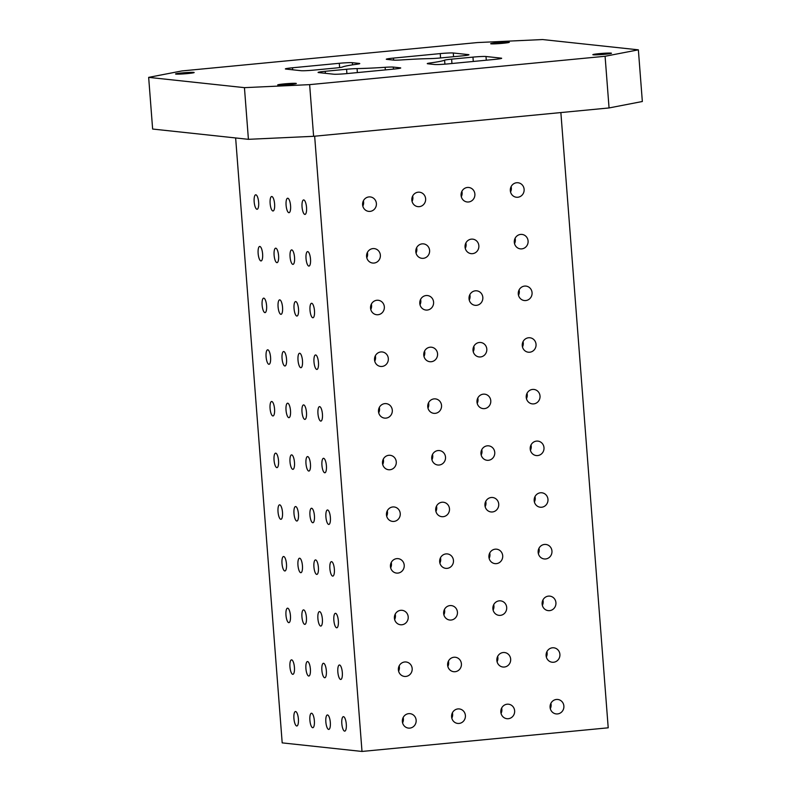<?xml version="1.0" encoding="UTF-8"?>
<svg xmlns="http://www.w3.org/2000/svg" width="791" height="791" viewBox="0 0 791 791"><rect width="100%" height="100%" fill="white"/><g stroke="black" fill="none" stroke-linecap="round" stroke-linejoin="round"><path stroke-width="1.19" d="M285.858 69.064L301.025 70.696A10.382 0.613 -4.4 0 0 314.067 70.092L335.404 68.046A10.382 0.613 -4.4 0 0 342.434 67.017A51.919 3.075 -4.4 0 1 356.751 64.249A10.382 0.613 -4.4 0 0 359.757 63.577A10.382 0.613 -4.4 0 0 359.252 63.428L352.331 62.687A10.382 0.613 -4.4 0 0 339.29 63.29L292.512 67.779A10.382 0.613 -4.4 0 0 285.353 68.916A10.382 0.613 -4.4 0 0 285.858 69.064M318.585 72.584L333.743 74.206A10.382 0.613 -4.4 0 0 346.784 73.603L393.562 69.114A10.382 0.613 -4.4 0 0 400.73 67.977A10.382 0.613 -4.4 0 0 400.226 67.828L393.305 67.087A10.382 0.613 -4.4 0 0 385.128 67.294A51.919 3.075 -4.4 0 1 357.067 68.59A10.382 0.613 -4.4 0 0 346.577 69.242L325.239 71.289A10.382 0.613 -4.4 0 0 318.081 72.436A10.382 0.613 -4.4 0 0 318.585 72.584M148.659 77.37L152.633 129.042L248.414 139.325L313.612 136.309L609.06 107.942L642.341 101.505L638.367 49.833L605.085 56.27L309.637 84.637L244.439 87.653L148.659 77.37L181.94 70.933L477.388 42.566L542.586 39.55L638.367 49.833M501.168 58.139L486 56.507A10.382 0.613 -4.4 0 0 472.959 57.11L451.621 59.157A10.382 0.613 -4.4 0 0 444.591 60.185A51.919 3.075 -4.4 0 1 430.264 62.954A10.382 0.613 -4.4 0 0 427.269 63.626A10.382 0.613 -4.4 0 0 427.773 63.774L434.694 64.516A10.382 0.613 -4.4 0 0 447.736 63.913L494.513 59.424A10.382 0.613 -4.4 0 0 501.672 58.287A10.382 0.613 -4.4 0 0 501.168 58.139L501.197 58.504M468.44 54.619L453.283 52.997A10.382 0.613 -4.4 0 0 440.241 53.6L393.453 58.089A10.382 0.613 -4.4 0 0 386.295 59.226A10.382 0.613 -4.4 0 0 386.799 59.374L393.72 60.116A10.382 0.613 -4.4 0 0 401.897 59.908A51.919 3.075 -4.4 0 1 429.958 58.613A10.382 0.613 -4.4 0 0 440.439 57.961L461.786 55.914A10.382 0.613 -4.4 0 0 468.944 54.767A10.382 0.613 -4.4 0 0 468.44 54.619L468.47 54.994M175.998 74.097A9.344 0.554 -4.4 0 0 186.33 73.682A9.344 0.554 -4.4 0 0 194.171 72.535A9.344 0.554 -4.4 0 0 184.817 72.693A9.344 0.554 -4.4 0 0 175.543 73.968A9.344 0.554 -4.4 0 0 175.998 74.097M491.142 43.841A9.344 0.554 -4.4 0 0 501.474 43.426A9.344 0.554 -4.4 0 0 509.325 42.269A9.344 0.554 -4.4 0 0 499.961 42.437A9.344 0.554 -4.4 0 0 490.687 43.703A9.344 0.554 -4.4 0 0 491.142 43.841M593.299 54.806A9.344 0.554 -4.4 0 0 603.642 54.391A9.344 0.554 -4.4 0 0 611.483 53.244A9.344 0.554 -4.4 0 0 602.119 53.402A9.344 0.554 -4.4 0 0 592.845 54.678A9.344 0.554 -4.4 0 0 593.299 54.806M278.155 85.062A9.344 0.554 -4.4 0 0 288.497 84.647A9.344 0.554 -4.4 0 0 296.338 83.5A9.344 0.554 -4.4 0 0 286.975 83.658A9.344 0.554 -4.4 0 0 277.7 84.934A9.344 0.554 -4.4 0 0 278.155 85.062M560.868 112.569L608.21 727.809L362.001 751.45L282.189 742.878L235.639 137.96M448.428 661.128A7.267 6.911 -83.9 0 1 447.854 666.477M444.453 609.456A7.267 6.911 -83.9 0 1 443.87 614.805M440.468 557.784A7.267 6.911 -83.9 0 1 439.895 563.133M436.494 506.111A7.267 6.911 -83.9 0 1 435.92 511.451M432.519 454.439A7.267 6.911 -83.9 0 1 431.945 459.779M428.544 402.767A7.267 6.911 -83.9 0 1 427.971 408.107M424.569 351.095A7.267 6.911 -83.9 0 1 423.996 356.434M420.594 299.423A7.267 6.911 -83.9 0 1 420.021 304.762M416.62 247.741A7.267 6.911 -83.9 0 1 416.046 253.09M412.645 196.069A7.267 6.911 -83.9 0 1 412.062 201.418M497.668 656.401A7.267 6.911 -83.9 0 1 497.094 661.741M493.693 604.729A7.267 6.911 -83.9 0 1 493.119 610.069M489.718 553.057A7.267 6.911 -83.9 0 1 489.145 558.397M485.733 501.385A7.267 6.911 -83.9 0 1 485.16 506.724M481.759 449.713A7.267 6.911 -83.9 0 1 481.185 455.052M477.784 398.031A7.267 6.911 -83.9 0 1 477.21 403.38M473.809 346.359A7.267 6.911 -83.9 0 1 473.236 351.708M469.834 294.687A7.267 6.911 -83.9 0 1 469.261 300.036M465.859 243.015A7.267 6.911 -83.9 0 1 465.286 248.364M461.885 191.343A7.267 6.911 -83.9 0 1 461.311 196.692M403.163 717.526A7.267 6.911 -83.9 0 1 402.589 722.875M399.178 665.854A7.267 6.911 -83.9 0 1 398.605 671.203M395.203 614.182A7.267 6.911 -83.9 0 1 394.63 619.531M391.229 562.51A7.267 6.911 -83.9 0 1 390.655 567.859M387.254 510.838A7.267 6.911 -83.9 0 1 386.68 516.187M383.279 459.166A7.267 6.911 -83.9 0 1 382.706 464.515M379.304 407.494A7.267 6.911 -83.9 0 1 378.731 412.833M375.33 355.821A7.267 6.911 -83.9 0 1 374.756 361.161M371.355 304.149A7.267 6.911 -83.9 0 1 370.781 309.489M367.37 252.477A7.267 6.911 -83.9 0 1 366.797 257.817M363.395 200.805A7.267 6.911 -83.9 0 1 362.822 206.144M402.362 721.55A7.267 6.911 -83.9 0 1 410.035 713.66A7.267 6.911 -83.9 0 1 416.125 721.619A7.267 6.911 -83.9 0 1 402.362 721.55M398.387 669.878A7.267 6.911 -83.9 0 1 406.06 661.988A7.267 6.911 -83.9 0 1 412.151 669.947A7.267 6.911 -83.9 0 1 398.387 669.878M394.412 618.206A7.267 6.911 -83.9 0 1 402.085 610.316A7.267 6.911 -83.9 0 1 408.176 618.275A7.267 6.911 -83.9 0 1 394.412 618.206M390.438 566.534A7.267 6.911 -83.9 0 1 398.1 558.644A7.267 6.911 -83.9 0 1 404.201 566.603A7.267 6.911 -83.9 0 1 390.438 566.534M386.463 514.862A7.267 6.911 -83.9 0 1 394.126 506.972A7.267 6.911 -83.9 0 1 400.226 514.931A7.267 6.911 -83.9 0 1 386.463 514.862M382.488 463.18A7.267 6.911 -83.9 0 1 390.151 455.3A7.267 6.911 -83.9 0 1 396.251 463.259A7.267 6.911 -83.9 0 1 382.488 463.18M378.503 411.508A7.267 6.911 -83.9 0 1 386.176 403.628A7.267 6.911 -83.9 0 1 392.277 411.587A7.267 6.911 -83.9 0 1 378.503 411.508M374.529 359.836A7.267 6.911 -83.9 0 1 382.201 351.955A7.267 6.911 -83.9 0 1 388.302 359.915A7.267 6.911 -83.9 0 1 374.529 359.836M370.554 308.164A7.267 6.911 -83.9 0 1 378.227 300.273A7.267 6.911 -83.9 0 1 384.317 308.243A7.267 6.911 -83.9 0 1 370.554 308.164M366.579 256.492A7.267 6.911 -83.9 0 1 374.252 248.601A7.267 6.911 -83.9 0 1 380.342 256.571A7.267 6.911 -83.9 0 1 366.579 256.492M362.604 204.82A7.267 6.911 -83.9 0 1 370.277 196.929A7.267 6.911 -83.9 0 1 376.368 204.899A7.267 6.911 -83.9 0 1 362.604 204.82M451.602 716.824A7.267 6.911 -83.9 0 1 459.274 708.934A7.267 6.911 -83.9 0 1 465.375 716.893A7.267 6.911 -83.9 0 1 451.602 716.824M447.627 665.152A7.267 6.911 -83.9 0 1 455.3 657.262A7.267 6.911 -83.9 0 1 461.39 665.221A7.267 6.911 -83.9 0 1 447.627 665.152M443.652 613.47A7.267 6.911 -83.9 0 1 451.325 605.59A7.267 6.911 -83.9 0 1 457.416 613.549A7.267 6.911 -83.9 0 1 443.652 613.47M439.677 561.798A7.267 6.911 -83.9 0 1 447.35 553.918A7.267 6.911 -83.9 0 1 453.441 561.877A7.267 6.911 -83.9 0 1 439.677 561.798M435.703 510.126A7.267 6.911 -83.9 0 1 443.365 502.245A7.267 6.911 -83.9 0 1 449.466 510.205A7.267 6.911 -83.9 0 1 435.703 510.126M431.728 458.454A7.267 6.911 -83.9 0 1 439.391 450.563A7.267 6.911 -83.9 0 1 445.491 458.533A7.267 6.911 -83.9 0 1 431.728 458.454M427.753 406.782A7.267 6.911 -83.9 0 1 435.416 398.891A7.267 6.911 -83.9 0 1 441.516 406.861A7.267 6.911 -83.9 0 1 427.753 406.782M423.768 355.11A7.267 6.911 -83.9 0 1 431.441 347.219A7.267 6.911 -83.9 0 1 437.542 355.189A7.267 6.911 -83.9 0 1 423.768 355.11M419.794 303.437A7.267 6.911 -83.9 0 1 427.466 295.547A7.267 6.911 -83.9 0 1 433.567 303.517A7.267 6.911 -83.9 0 1 419.794 303.437M415.819 251.765A7.267 6.911 -83.9 0 1 423.492 243.875A7.267 6.911 -83.9 0 1 429.582 251.845A7.267 6.911 -83.9 0 1 415.819 251.765M411.844 200.093A7.267 6.911 -83.9 0 1 419.517 192.203A7.267 6.911 -83.9 0 1 425.607 200.172A7.267 6.911 -83.9 0 1 411.844 200.093M500.841 712.088A7.267 6.911 -83.9 0 1 508.514 704.208A7.267 6.911 -83.9 0 1 514.615 712.167A7.267 6.911 -83.9 0 1 500.841 712.088M496.867 660.416A7.267 6.911 -83.9 0 1 504.539 652.535A7.267 6.911 -83.9 0 1 510.64 660.495A7.267 6.911 -83.9 0 1 496.867 660.416M492.892 608.744A7.267 6.911 -83.9 0 1 500.565 600.853A7.267 6.911 -83.9 0 1 506.665 608.823A7.267 6.911 -83.9 0 1 492.892 608.744M488.917 557.072A7.267 6.911 -83.9 0 1 496.59 549.181A7.267 6.911 -83.9 0 1 502.68 557.151A7.267 6.911 -83.9 0 1 488.917 557.072M484.942 505.4A7.267 6.911 -83.9 0 1 492.615 497.509A7.267 6.911 -83.9 0 1 498.706 505.479A7.267 6.911 -83.9 0 1 484.942 505.4M480.968 453.727A7.267 6.911 -83.9 0 1 488.64 445.837A7.267 6.911 -83.9 0 1 494.731 453.807A7.267 6.911 -83.9 0 1 480.968 453.727M476.993 402.055A7.267 6.911 -83.9 0 1 484.656 394.165A7.267 6.911 -83.9 0 1 490.756 402.135A7.267 6.911 -83.9 0 1 476.993 402.055M473.018 350.383A7.267 6.911 -83.9 0 1 480.681 342.493A7.267 6.911 -83.9 0 1 486.781 350.462A7.267 6.911 -83.9 0 1 473.018 350.383M469.033 298.711A7.267 6.911 -83.9 0 1 476.706 290.821A7.267 6.911 -83.9 0 1 482.807 298.79A7.267 6.911 -83.9 0 1 469.033 298.711M465.059 247.039A7.267 6.911 -83.9 0 1 472.731 239.149A7.267 6.911 -83.9 0 1 478.832 247.118A7.267 6.911 -83.9 0 1 465.059 247.039M461.084 195.367A7.267 6.911 -83.9 0 1 468.756 187.477A7.267 6.911 -83.9 0 1 474.857 195.446A7.267 6.911 -83.9 0 1 461.084 195.367M550.091 707.362A7.267 6.911 -83.9 0 1 557.754 699.471A7.267 6.911 -83.9 0 1 563.854 707.441A7.267 6.911 -83.9 0 1 550.091 707.362M546.116 655.69A7.267 6.911 -83.9 0 1 553.779 647.799A7.267 6.911 -83.9 0 1 559.88 655.769A7.267 6.911 -83.9 0 1 546.116 655.69M542.132 604.017A7.267 6.911 -83.9 0 1 549.804 596.127A7.267 6.911 -83.9 0 1 555.905 604.097A7.267 6.911 -83.9 0 1 542.132 604.017M538.157 552.345A7.267 6.911 -83.9 0 1 545.83 544.455A7.267 6.911 -83.9 0 1 551.93 552.425A7.267 6.911 -83.9 0 1 538.157 552.345M534.182 500.673A7.267 6.911 -83.9 0 1 541.855 492.783A7.267 6.911 -83.9 0 1 547.945 500.752A7.267 6.911 -83.9 0 1 534.182 500.673M530.207 449.001A7.267 6.911 -83.9 0 1 537.88 441.111A7.267 6.911 -83.9 0 1 543.971 449.08A7.267 6.911 -83.9 0 1 530.207 449.001M526.233 397.329A7.267 6.911 -83.9 0 1 533.905 389.439A7.267 6.911 -83.9 0 1 539.996 397.408A7.267 6.911 -83.9 0 1 526.233 397.329M522.258 345.657A7.267 6.911 -83.9 0 1 529.921 337.767A7.267 6.911 -83.9 0 1 536.021 345.736A7.267 6.911 -83.9 0 1 522.258 345.657M518.283 293.985A7.267 6.911 -83.9 0 1 525.946 286.095A7.267 6.911 -83.9 0 1 532.046 294.054A7.267 6.911 -83.9 0 1 518.283 293.985M514.308 242.313A7.267 6.911 -83.9 0 1 521.971 234.423A7.267 6.911 -83.9 0 1 528.072 242.382A7.267 6.911 -83.9 0 1 514.308 242.313M510.324 190.641A7.267 6.911 -83.9 0 1 517.996 182.751A7.267 6.911 -83.9 0 1 524.097 190.71A7.267 6.911 -83.9 0 1 510.324 190.641M362.001 751.45L314.66 136.21M293.926 718.515A7.267 2.205 84.5 0 1 295.468 711.524A7.267 2.205 84.5 0 1 298.355 718.544A7.267 2.205 84.5 0 1 296.862 725.99A7.267 2.205 84.5 0 1 293.926 718.515M289.951 666.843A7.267 2.205 84.5 0 1 291.493 659.852A7.267 2.205 84.5 0 1 294.381 666.872A7.267 2.205 84.5 0 1 292.878 674.318A7.267 2.205 84.5 0 1 289.951 666.843M285.976 615.171A7.267 2.205 84.5 0 1 287.519 608.18A7.267 2.205 84.5 0 1 290.406 615.2A7.267 2.205 84.5 0 1 288.903 622.646A7.267 2.205 84.5 0 1 285.976 615.171M282.001 563.499A7.267 2.205 84.5 0 1 283.544 556.508A7.267 2.205 84.5 0 1 286.431 563.528A7.267 2.205 84.5 0 1 284.928 570.973A7.267 2.205 84.5 0 1 282.001 563.499M278.027 511.826A7.267 2.205 84.5 0 1 279.569 504.836A7.267 2.205 84.5 0 1 282.456 511.856A7.267 2.205 84.5 0 1 280.953 519.301A7.267 2.205 84.5 0 1 278.027 511.826M274.052 460.154A7.267 2.205 84.5 0 1 275.584 453.164A7.267 2.205 84.5 0 1 278.481 460.184A7.267 2.205 84.5 0 1 276.979 467.629A7.267 2.205 84.5 0 1 274.052 460.154M270.077 408.482A7.267 2.205 84.5 0 1 271.61 401.492A7.267 2.205 84.5 0 1 274.507 408.512A7.267 2.205 84.5 0 1 273.004 415.957A7.267 2.205 84.5 0 1 270.077 408.482M266.092 356.81A7.267 2.205 84.5 0 1 267.635 349.82A7.267 2.205 84.5 0 1 270.532 356.84A7.267 2.205 84.5 0 1 269.029 364.285A7.267 2.205 84.5 0 1 266.092 356.81M262.118 305.138A7.267 2.205 84.5 0 1 263.66 298.148A7.267 2.205 84.5 0 1 266.547 305.168A7.267 2.205 84.5 0 1 265.054 312.613A7.267 2.205 84.5 0 1 262.118 305.138M258.143 253.466A7.267 2.205 84.5 0 1 259.685 246.466A7.267 2.205 84.5 0 1 262.572 253.496A7.267 2.205 84.5 0 1 261.07 260.941A7.267 2.205 84.5 0 1 258.143 253.466M254.168 201.794A7.267 2.205 84.5 0 1 255.711 194.794A7.267 2.205 84.5 0 1 258.598 201.824A7.267 2.205 84.5 0 1 257.095 209.269A7.267 2.205 84.5 0 1 254.168 201.794M309.894 720.235A7.267 2.205 84.5 0 1 311.436 713.235A7.267 2.205 84.5 0 1 314.324 720.265A7.267 2.205 84.5 0 1 312.821 727.71A7.267 2.205 84.5 0 1 309.894 720.235M305.919 668.563A7.267 2.205 84.5 0 1 307.452 661.563A7.267 2.205 84.5 0 1 310.349 668.593A7.267 2.205 84.5 0 1 308.846 676.038A7.267 2.205 84.5 0 1 305.919 668.563M301.944 616.891A7.267 2.205 84.5 0 1 303.477 609.891A7.267 2.205 84.5 0 1 306.374 616.921A7.267 2.205 84.5 0 1 304.871 624.366A7.267 2.205 84.5 0 1 301.944 616.891M297.96 565.219A7.267 2.205 84.5 0 1 299.502 558.219A7.267 2.205 84.5 0 1 302.399 565.249A7.267 2.205 84.5 0 1 300.896 572.694A7.267 2.205 84.5 0 1 297.96 565.219M293.985 513.547A7.267 2.205 84.5 0 1 295.527 506.547A7.267 2.205 84.5 0 1 298.415 513.567A7.267 2.205 84.5 0 1 296.922 521.022A7.267 2.205 84.5 0 1 293.985 513.547M290.01 461.865A7.267 2.205 84.5 0 1 291.553 454.874A7.267 2.205 84.5 0 1 294.44 461.895A7.267 2.205 84.5 0 1 292.937 469.34A7.267 2.205 84.5 0 1 290.01 461.865M286.035 410.193A7.267 2.205 84.5 0 1 287.578 403.202A7.267 2.205 84.5 0 1 290.465 410.222A7.267 2.205 84.5 0 1 288.962 417.668A7.267 2.205 84.5 0 1 286.035 410.193M282.061 358.521A7.267 2.205 84.5 0 1 283.603 351.53A7.267 2.205 84.5 0 1 286.49 358.55A7.267 2.205 84.5 0 1 284.987 365.996A7.267 2.205 84.5 0 1 282.061 358.521M278.086 306.849A7.267 2.205 84.5 0 1 279.628 299.858A7.267 2.205 84.5 0 1 282.516 306.878A7.267 2.205 84.5 0 1 281.013 314.324A7.267 2.205 84.5 0 1 278.086 306.849M274.111 255.177A7.267 2.205 84.5 0 1 275.644 248.186A7.267 2.205 84.5 0 1 278.541 255.206A7.267 2.205 84.5 0 1 277.038 262.652A7.267 2.205 84.5 0 1 274.111 255.177M270.136 203.505A7.267 2.205 84.5 0 1 271.669 196.514A7.267 2.205 84.5 0 1 274.566 203.534A7.267 2.205 84.5 0 1 273.063 210.979A7.267 2.205 84.5 0 1 270.136 203.505M325.852 721.946A7.267 2.205 84.5 0 1 327.395 714.955A7.267 2.205 84.5 0 1 330.282 721.975A7.267 2.205 84.5 0 1 328.789 729.421A7.267 2.205 84.5 0 1 325.852 721.946M321.878 670.274A7.267 2.205 84.5 0 1 323.42 663.283A7.267 2.205 84.5 0 1 326.307 670.303A7.267 2.205 84.5 0 1 324.804 677.749A7.267 2.205 84.5 0 1 321.878 670.274M317.903 618.602A7.267 2.205 84.5 0 1 319.445 611.601A7.267 2.205 84.5 0 1 322.332 618.631A7.267 2.205 84.5 0 1 320.83 626.077A7.267 2.205 84.5 0 1 317.903 618.602M313.928 566.929A7.267 2.205 84.5 0 1 315.471 559.929A7.267 2.205 84.5 0 1 318.358 566.959A7.267 2.205 84.5 0 1 316.855 574.404A7.267 2.205 84.5 0 1 313.928 566.929M309.953 515.257A7.267 2.205 84.5 0 1 311.496 508.257A7.267 2.205 84.5 0 1 314.383 515.287A7.267 2.205 84.5 0 1 312.88 522.732A7.267 2.205 84.5 0 1 309.953 515.257M305.979 463.585A7.267 2.205 84.5 0 1 307.511 456.585A7.267 2.205 84.5 0 1 310.408 463.615A7.267 2.205 84.5 0 1 308.905 471.06A7.267 2.205 84.5 0 1 305.979 463.585M301.994 411.913A7.267 2.205 84.5 0 1 303.536 404.913A7.267 2.205 84.5 0 1 306.433 411.943A7.267 2.205 84.5 0 1 304.93 419.388A7.267 2.205 84.5 0 1 301.994 411.913M298.019 360.241A7.267 2.205 84.5 0 1 299.562 353.241A7.267 2.205 84.5 0 1 302.449 360.271A7.267 2.205 84.5 0 1 300.956 367.716A7.267 2.205 84.5 0 1 298.019 360.241M294.044 308.569A7.267 2.205 84.5 0 1 295.587 301.569A7.267 2.205 84.5 0 1 298.474 308.599A7.267 2.205 84.5 0 1 296.981 316.044A7.267 2.205 84.5 0 1 294.044 308.569M290.07 256.897A7.267 2.205 84.5 0 1 291.612 249.897A7.267 2.205 84.5 0 1 294.499 256.927A7.267 2.205 84.5 0 1 292.996 264.372A7.267 2.205 84.5 0 1 290.07 256.897M286.095 205.225A7.267 2.205 84.5 0 1 287.637 198.225A7.267 2.205 84.5 0 1 290.524 205.245A7.267 2.205 84.5 0 1 289.022 212.7A7.267 2.205 84.5 0 1 286.095 205.225M341.821 723.656A7.267 2.205 84.5 0 1 343.353 716.666A7.267 2.205 84.5 0 1 346.25 723.686A7.267 2.205 84.5 0 1 344.747 731.131A7.267 2.205 84.5 0 1 341.821 723.656M337.846 671.984A7.267 2.205 84.5 0 1 339.379 664.994A7.267 2.205 84.5 0 1 342.276 672.014A7.267 2.205 84.5 0 1 340.773 679.459A7.267 2.205 84.5 0 1 337.846 671.984M333.861 620.312A7.267 2.205 84.5 0 1 335.404 613.322A7.267 2.205 84.5 0 1 338.301 620.342A7.267 2.205 84.5 0 1 336.798 627.787A7.267 2.205 84.5 0 1 333.861 620.312M329.887 568.64A7.267 2.205 84.5 0 1 331.429 561.65A7.267 2.205 84.5 0 1 334.316 568.67A7.267 2.205 84.5 0 1 332.823 576.115A7.267 2.205 84.5 0 1 329.887 568.64M325.912 516.968A7.267 2.205 84.5 0 1 327.454 509.977A7.267 2.205 84.5 0 1 330.341 516.998A7.267 2.205 84.5 0 1 328.838 524.443A7.267 2.205 84.5 0 1 325.912 516.968M321.937 465.296A7.267 2.205 84.5 0 1 323.479 458.305A7.267 2.205 84.5 0 1 326.367 465.326A7.267 2.205 84.5 0 1 324.864 472.771A7.267 2.205 84.5 0 1 321.937 465.296M317.962 413.624A7.267 2.205 84.5 0 1 319.505 406.633A7.267 2.205 84.5 0 1 322.392 413.653A7.267 2.205 84.5 0 1 320.889 421.099A7.267 2.205 84.5 0 1 317.962 413.624M313.987 361.952A7.267 2.205 84.5 0 1 315.53 354.961A7.267 2.205 84.5 0 1 318.417 361.981A7.267 2.205 84.5 0 1 316.914 369.427A7.267 2.205 84.5 0 1 313.987 361.952M310.013 310.28A7.267 2.205 84.5 0 1 311.545 303.279A7.267 2.205 84.5 0 1 314.442 310.309A7.267 2.205 84.5 0 1 312.939 317.755A7.267 2.205 84.5 0 1 310.013 310.28M306.038 258.608A7.267 2.205 84.5 0 1 307.57 251.607A7.267 2.205 84.5 0 1 310.468 258.637A7.267 2.205 84.5 0 1 308.965 266.083A7.267 2.205 84.5 0 1 306.038 258.608M302.053 206.935A7.267 2.205 84.5 0 1 303.596 199.935A7.267 2.205 84.5 0 1 306.493 206.965A7.267 2.205 84.5 0 1 304.99 214.41A7.267 2.205 84.5 0 1 302.053 206.935M309.637 84.637L313.612 136.309M609.06 107.942L605.085 56.27M248.414 139.325L244.439 87.653M546.907 651.675A7.267 6.911 -83.9 0 1 546.334 657.014M542.933 600.003A7.267 6.911 -83.9 0 1 542.359 605.342M550.882 703.347A7.267 6.911 -83.9 0 1 550.309 708.687M538.958 548.321A7.267 6.911 -83.9 0 1 538.384 553.67M534.983 496.649A7.267 6.911 -83.9 0 1 534.409 501.998M531.008 444.977A7.267 6.911 -83.9 0 1 530.425 450.326M527.024 393.305A7.267 6.911 -83.9 0 1 526.45 398.654M523.049 341.633A7.267 6.911 -83.9 0 1 522.475 346.982M519.074 289.961A7.267 6.911 -83.9 0 1 518.5 295.31M515.099 238.289A7.267 6.911 -83.9 0 1 514.526 243.638M511.124 186.617A7.267 6.911 -83.9 0 1 510.551 191.966M452.403 712.8A7.267 6.911 -83.9 0 1 451.829 718.149M500.97 713.007L501.613 708.123M501.642 708.074A7.267 6.911 -83.9 0 1 501.069 713.423M486.287 60.215L486 56.507M453.283 52.997L453.559 56.705M292.512 67.779L292.67 69.796M357.374 72.594L357.067 68.59M385.336 69.905L385.128 67.294M430.353 64.051L430.264 62.954M444.898 64.16L444.591 60.185M325.388 73.316L325.239 71.289M346.913 73.593L346.577 69.242M473.295 61.461L472.959 57.11M451.948 63.507L451.621 59.157M352.499 64.862L352.331 62.687M393.463 69.124L393.305 67.087M440.241 53.6L440.567 57.951M393.453 58.089L393.611 60.106M339.626 67.561L339.29 63.29"/></g></svg>
